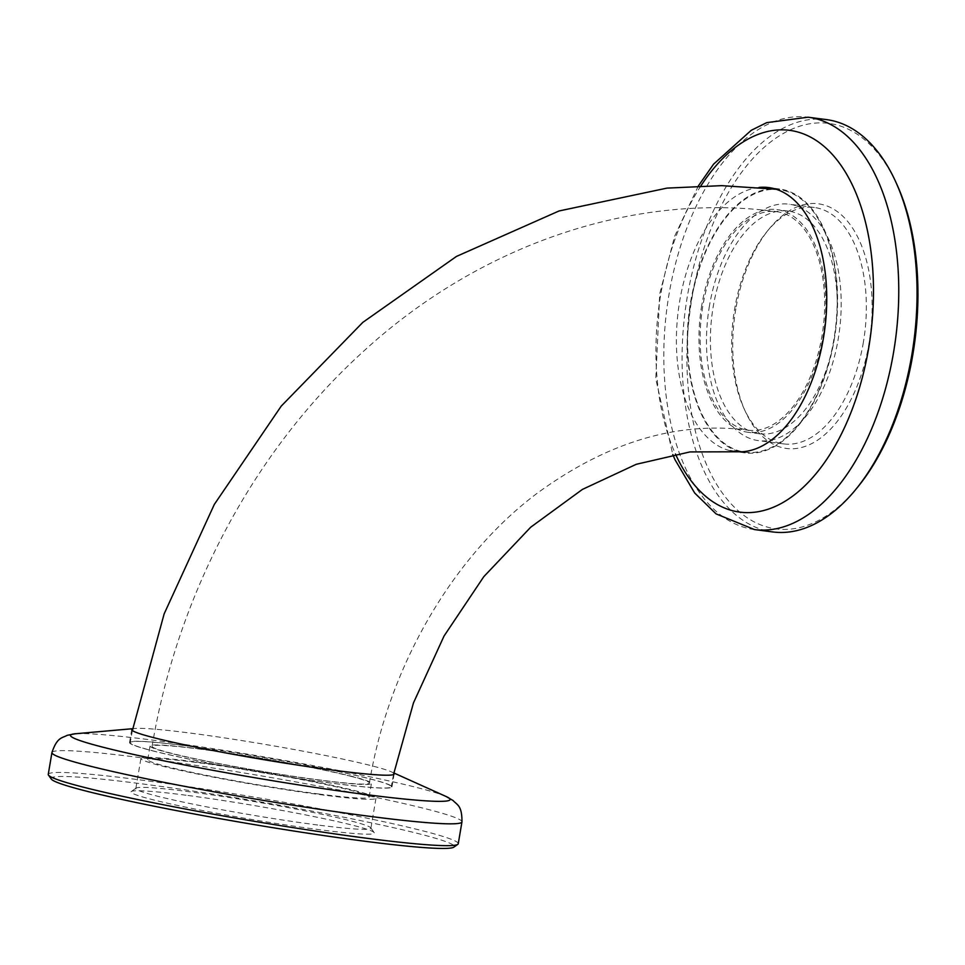 <?xml version="1.0" encoding="UTF-8"?>
<svg xmlns="http://www.w3.org/2000/svg" width="965" height="965" viewBox="0 0 965 965"><rect width="100%" height="100%" fill="white"/><g stroke="black" fill="none" stroke-linecap="round" stroke-linejoin="round"><path stroke-width="0.72" stroke-dasharray="4.83 3.62" d="M735.812 308.909A123.363 68.443 -82.6 0 0 745.318 411.416A123.363 68.443 -82.6 0 0 813.242 442.79A123.363 68.443 -82.6 0 0 869.043 343.371A123.363 68.443 -82.6 0 0 846.534 220.117A123.363 68.443 -82.6 0 0 769.021 229.091A123.363 68.443 -82.6 0 0 735.812 308.909M863.361 342.346A119.202 66.139 97.4 0 1 783.628 443.9A119.202 66.139 97.4 0 1 743.81 408.099A119.202 66.139 97.4 0 1 734.63 309.041A119.202 66.139 97.4 0 1 766.717 231.914A119.202 66.139 97.4 0 1 814.364 207.475A119.202 66.139 97.4 0 1 863.361 342.346M701.772 305.254A112.278 62.291 -82.6 0 0 747.935 432.272A112.278 62.291 -82.6 0 0 823.024 336.616A112.278 62.291 -82.6 0 0 776.873 209.598A112.278 62.291 -82.6 0 0 701.772 305.254M834.46 338.1A112.278 62.291 97.4 0 1 759.371 433.755A112.278 62.291 97.4 0 1 713.207 306.737A112.278 62.291 97.4 0 1 788.308 211.082A112.278 62.291 97.4 0 1 834.46 338.1M759.069 187.451A133.061 73.823 -82.6 0 0 679.722 300.947A133.061 73.823 -82.6 0 0 730.541 450.788M771.662 188.718A133.061 73.823 -82.6 0 0 690.554 302.347A133.061 73.823 -82.6 0 0 738.478 451.415M739.878 451.825A133.061 73.823 -82.6 0 0 745.245 452.887A133.061 73.823 -82.6 0 0 834.255 339.523A133.061 73.823 -82.6 0 0 779.551 188.983A133.061 73.823 -82.6 0 0 774.087 188.633M857.788 486.975A204.447 113.424 97.4 0 1 729.335 501.836A204.447 113.424 97.4 0 1 692.026 297.582A204.447 113.424 97.4 0 1 784.497 132.808A204.447 113.424 97.4 0 1 897.064 184.797M826.366 119.588A207.909 115.354 -82.6 0 0 687.297 296.725A207.909 115.354 -82.6 0 0 772.772 531.944M709.468 305.772A119.202 66.139 -82.6 0 0 758.478 440.631A119.202 66.139 -82.6 0 0 838.199 339.065A119.202 66.139 -82.6 0 0 789.201 204.206A119.202 66.139 -82.6 0 0 709.468 305.772M351.67 776.523A110.191 6.321 9.6 0 0 230.213 753.4A110.191 6.321 9.6 0 0 152.096 746.319A110.191 6.321 9.6 0 0 169.84 752.881A110.191 6.321 9.6 0 0 291.297 775.993A110.191 6.321 9.6 0 0 369.402 783.073A110.191 6.321 9.6 0 0 351.67 776.523M744.051 429.413A110.191 61.133 97.4 0 1 702.303 309.295A110.191 61.133 97.4 0 1 776.608 211.661A110.191 61.133 97.4 0 1 780.745 212.457A110.191 61.133 97.4 0 1 822.506 332.575A110.191 61.133 97.4 0 1 748.201 430.209A110.191 61.133 97.4 0 1 744.051 429.413M784.436 190.636A132.374 73.437 97.4 0 1 834.592 334.915A132.374 73.437 97.4 0 1 745.342 452.199A132.374 73.437 97.4 0 1 740.36 451.234A132.374 73.437 97.4 0 1 690.204 306.954A132.374 73.437 97.4 0 1 779.467 189.671A132.374 73.437 97.4 0 1 784.436 190.636M151.541 750.505A132.374 7.587 9.6 0 0 297.437 778.273A132.374 7.587 9.6 0 0 391.271 786.777A132.374 7.587 9.6 0 0 369.969 778.9A132.374 7.587 9.6 0 0 224.061 751.132A132.374 7.587 9.6 0 0 130.239 742.628A132.374 7.587 9.6 0 0 151.541 750.505M186.064 795.232A123.363 7.069 9.6 0 0 131.312 791.517A123.363 7.069 9.6 0 0 191.263 808.296A123.363 7.069 9.6 0 0 319.294 829.683A123.363 7.069 9.6 0 0 374.179 832.59A123.363 7.069 9.6 0 0 307.956 815.389A123.363 7.069 9.6 0 0 186.064 795.232M317.738 825.015A119.202 6.839 -170.4 0 1 196.969 804.943A119.202 6.839 -170.4 0 1 135.836 788.489A119.202 6.839 -170.4 0 1 136.089 788.128A119.202 6.839 -170.4 0 1 188.995 791.71A119.202 6.839 -170.4 0 1 306.786 811.191A119.202 6.839 -170.4 0 1 370.777 827.825A119.202 6.839 -170.4 0 1 370.898 828.247A119.202 6.839 -170.4 0 1 317.738 825.015M200.129 749.021A112.278 6.441 9.6 0 0 150.058 745.981A112.278 6.441 9.6 0 0 207.632 761.469A112.278 6.441 9.6 0 0 321.381 780.383A112.278 6.441 9.6 0 0 371.453 783.423A112.278 6.441 9.6 0 0 313.878 767.923A112.278 6.441 9.6 0 0 200.129 749.021M319.065 794.026A112.278 6.441 -170.4 0 1 205.328 775.124A112.278 6.441 -170.4 0 1 147.742 759.624A112.278 6.441 -170.4 0 1 197.825 762.664A112.278 6.441 -170.4 0 1 311.574 781.578A112.278 6.441 -170.4 0 1 369.149 797.066A112.278 6.441 -170.4 0 1 319.065 794.026M393.768 773.242A133.061 7.624 9.6 0 0 391.368 771.843A133.061 7.624 9.6 0 0 191.082 733.195A133.061 7.624 9.6 0 0 135.064 728.491A133.061 7.624 9.6 0 0 132.688 728.889M188.899 746.114A133.061 7.624 9.6 0 0 129.551 742.507A133.061 7.624 9.6 0 0 197.789 760.878A133.061 7.624 9.6 0 0 332.599 783.291A133.061 7.624 9.6 0 0 391.959 786.897A133.061 7.624 9.6 0 0 323.709 768.526A133.061 7.624 9.6 0 0 188.899 746.114M51.314 779.081A204.447 11.725 -170.4 0 1 142.277 783.906A204.447 11.725 -170.4 0 1 354.457 819.357A204.447 11.725 -170.4 0 1 453.815 847.161M458.254 843.724A207.909 11.918 9.6 0 0 351.634 815.027A207.909 11.918 9.6 0 0 140.987 780.01A207.909 11.918 9.6 0 0 48.25 774.376M194.074 761.699A119.202 6.839 9.6 0 0 140.914 758.466A119.202 6.839 9.6 0 0 202.047 774.919A119.202 6.839 9.6 0 0 322.817 794.991A119.202 6.839 9.6 0 0 375.976 798.224A119.202 6.839 9.6 0 0 314.843 781.771A119.202 6.839 9.6 0 0 194.074 761.699M700.892 185.871A192.505 106.801 -82.6 0 0 660.76 294.349A192.505 106.801 -82.6 0 0 675.476 454.045M754.485 529.568A207.909 115.354 97.4 0 1 669.01 294.349A207.909 115.354 97.4 0 1 808.079 117.211M446.083 796.487A192.505 11.037 9.6 0 0 156.342 740.577A192.505 11.037 9.6 0 0 75.282 733.774M51.941 752.555A207.909 11.918 -170.4 0 1 144.678 758.188A207.909 11.918 -170.4 0 1 355.325 793.206A207.909 11.918 -170.4 0 1 461.945 821.903M743.81 408.099L745.318 411.416M759.371 433.755L747.935 432.272M745.245 452.887L734.425 451.487M698.346 185.956L674.656 236.22L659.734 293.782L655.79 378.859L672.798 454.539M783.628 443.9L758.478 440.631M814.364 207.475L789.201 204.206M779.551 188.983L768.719 187.572M788.308 211.082L776.873 209.598M766.717 231.914L769.021 229.091M152.096 746.319C177.198 595.634 252.649 452.754 360.717 353.89C476.36 246.413 630.483 191.926 776.608 211.661M745.342 452.199L741.808 451.777M393.503 774.557L391.271 786.777M779.467 189.671L776.15 189.249M132.386 730.541L130.239 742.628M369.402 783.073C388.4 666.405 453.068 556.612 536.299 493.911C606.683 442.187 677.321 420.957 748.201 430.209M136.089 788.128L131.312 791.517M147.742 759.624L150.058 745.981M129.551 742.507L131.735 729.588M391.368 771.843L393.817 772.953M135.836 788.489L140.914 758.466M370.898 828.247L375.976 798.224M135.064 728.491L132.724 728.696M391.959 786.897L394.142 773.978M369.149 797.066L371.453 783.423M370.777 827.825L374.179 832.59"/><path stroke-width="1.45" d="M730.541 450.788A133.061 73.823 -82.6 0 0 734.425 451.487A133.061 73.823 -82.6 0 0 823.422 338.112A133.061 73.823 -82.6 0 0 768.719 187.572A133.061 73.823 -82.6 0 0 759.069 187.451M738.478 451.415A133.061 73.823 -82.6 0 0 739.878 451.825M895.81 182.035L897.064 184.797A204.447 113.424 97.4 0 1 912.818 354.698A204.447 113.424 97.4 0 1 857.788 486.975L855.871 489.327A207.909 115.354 -82.6 0 0 911.841 354.806A207.909 115.354 -82.6 0 0 895.81 182.035A207.909 115.354 -82.6 0 0 826.366 119.588L808.079 117.211A207.909 115.354 97.4 0 1 893.554 352.43A207.909 115.354 97.4 0 1 754.485 529.568L772.772 531.944A207.909 115.354 -82.6 0 0 855.871 489.327M774.087 188.633A133.061 73.823 -82.6 0 0 771.662 188.718M132.688 728.889A133.061 7.624 9.6 0 0 131.735 729.588A133.061 7.624 9.6 0 0 199.972 747.959A133.061 7.624 9.6 0 0 334.795 770.372A133.061 7.624 9.6 0 0 394.142 773.978A133.061 7.624 9.6 0 0 393.768 773.242M457.808 844.339L453.815 847.161A204.447 11.725 -170.4 0 1 363.069 841.01A204.447 11.725 -170.4 0 1 161.059 807.596A204.447 11.725 -170.4 0 1 51.314 779.081L48.479 775.1A207.909 11.918 9.6 0 0 160.081 804.11A207.909 11.918 9.6 0 0 365.518 838.09A207.909 11.918 9.6 0 0 457.808 844.339A207.909 11.918 9.6 0 0 458.254 843.724L461.945 821.903A207.909 11.918 -170.4 0 1 369.209 816.269A207.909 11.918 -170.4 0 1 158.562 781.252A207.909 11.918 -170.4 0 1 51.941 752.555L48.25 774.376A207.909 11.918 9.6 0 0 48.479 775.1M675.476 454.045A192.505 106.801 -82.6 0 0 781.493 503.332A192.505 106.801 -82.6 0 0 868.657 348.124A192.505 106.801 -82.6 0 0 828.042 150.009A192.505 106.801 -82.6 0 0 700.892 185.871M132.724 728.696L75.282 733.774A192.505 11.037 9.6 0 0 151.782 758.357A192.505 11.037 9.6 0 0 364.239 794.352A192.505 11.037 9.6 0 0 446.083 796.487L453.116 800.54C457.157 805.039 462.114 805.437 461.945 821.903M808.079 117.211L766.765 122.627L751.265 130.287L713.593 164.147L698.346 185.956M672.798 454.539L674.945 459.605L694.691 493.019L716.078 513.887L754.485 529.568M741.808 451.777L689.951 451.922L636.261 464.298L582.39 489.424L530.702 527.216L483.791 576.672L444.045 636.031L413.466 702.918L393.503 774.557M776.15 189.249L721.724 185.642L667.008 188.115L559.024 210.973L456.421 256.449L362.792 322.394L281.237 406.108L214.314 504.43L164.147 613.861L132.386 730.541M393.817 772.953L446.083 796.487M75.282 733.774L67.297 735.282C62.013 738.213 57.188 736.958 51.941 752.555"/></g></svg>
